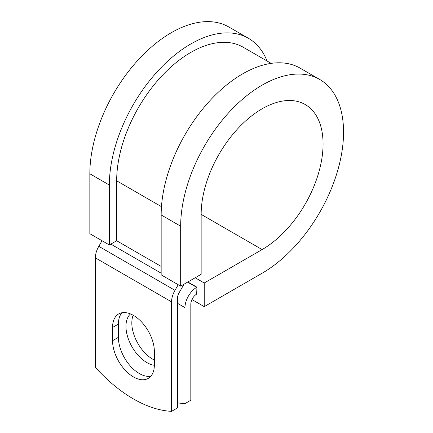 <?xml version="1.0" encoding="UTF-8"?>
<svg xmlns="http://www.w3.org/2000/svg" width="433" height="433" viewBox="0 0 433 433"><rect width="100%" height="100%" fill="white"/><g stroke="black" fill="none" stroke-linecap="round" stroke-linejoin="round"><path stroke-width="0.65" d="M133.461 376.926A29.568 17.071 -120 0 0 148.248 378.388A29.568 17.071 -120 0 0 154.37 364.851L154.37 351.618A29.568 17.071 -120 0 0 141.467 321.86A29.568 17.071 -120 0 0 118.68 313.941A29.568 17.071 -120 0 0 112.553 327.478L112.553 340.711A29.568 17.071 -120 0 0 133.461 376.926M121.895 312.756A29.568 17.071 -120 0 0 118.409 324.095L118.409 337.329A29.568 17.071 -120 0 0 139.318 373.544A29.568 17.071 -120 0 0 150.884 376.19M154.37 360.061A29.568 17.071 60 0 1 152.725 359.184A29.568 17.071 60 0 1 133.164 315.235M154.37 365.29A29.568 17.071 60 0 1 146.874 362.567A29.568 17.071 60 0 1 128.044 338.038A29.568 17.071 60 0 1 130.512 313.941M177.416 402.782A129.31 74.66 -120 0 0 184.972 403.605L190.823 400.227L190.823 304.247A8.276 4.779 -60 0 1 196.679 294.11L196.923 287.214L187.857 281.98M184.972 403.605L184.972 307.625A16.551 9.558 -60 0 1 196.679 287.355L196.923 287.214M102.026 240.726L98.794 246.328A16.551 9.558 120 0 0 95.363 257.862L95.363 367.357A129.31 74.66 60 0 0 171.56 411.35L177.416 407.973L177.416 298.478A8.276 4.779 120 0 1 179.127 292.708L183.094 285.84A16.551 9.558 -60 0 0 183.955 284.232M178.223 284.719L174.992 290.321A16.551 9.558 120 0 0 171.56 301.855L171.56 411.35M161.466 206.671L116.666 180.81A104.829 60.523 -60 0 1 162.424 75.31A104.829 60.523 -60 0 1 243.205 47.229L271.166 63.37M116.666 180.81L116.666 240.732L109.349 244.954L89.842 233.69L89.842 173.768A115.173 66.498 -60 0 1 140.119 57.865A115.173 66.498 -60 0 1 228.868 27.008L248.374 38.266A115.173 66.498 -60 0 1 267.058 60.999M201.15 214.384L262.111 249.576A86.21 49.773 -60 0 0 318.428 173.611A86.21 49.773 -60 0 0 305.211 104.532A86.21 49.773 -60 0 0 238.783 127.627A86.21 49.773 -60 0 0 201.15 214.384L201.15 274.305L180.669 286.132L180.669 226.21A115.173 66.498 -60 0 1 230.946 110.301A115.173 66.498 -60 0 1 319.695 79.445A115.173 66.498 -60 0 1 337.35 171.733A115.173 66.498 -60 0 1 262.111 273.228L204.235 306.64L191.976 299.56M195.169 277.759L204.235 282.993L204.235 306.64M262.111 249.576L204.235 282.993M180.669 226.21L161.163 214.947A115.173 66.498 -60 0 1 211.439 99.038A115.173 66.498 -60 0 1 300.188 68.181L319.695 79.445M109.349 244.954L109.349 185.032A115.173 66.498 -60 0 1 159.625 69.123A115.173 66.498 -60 0 1 248.374 38.266M161.163 214.947L161.163 274.868L180.669 286.132M196.679 287.355L187.613 282.121M171.56 301.855L95.363 257.862M184.972 307.625L177.416 303.262M161.163 266.419L116.666 240.732M161.163 273.18L110.81 244.109M174.992 290.321L98.794 246.328M118.409 324.095L112.553 327.478M118.409 337.329L112.553 340.711M109.349 185.032L89.842 173.768"/></g></svg>

